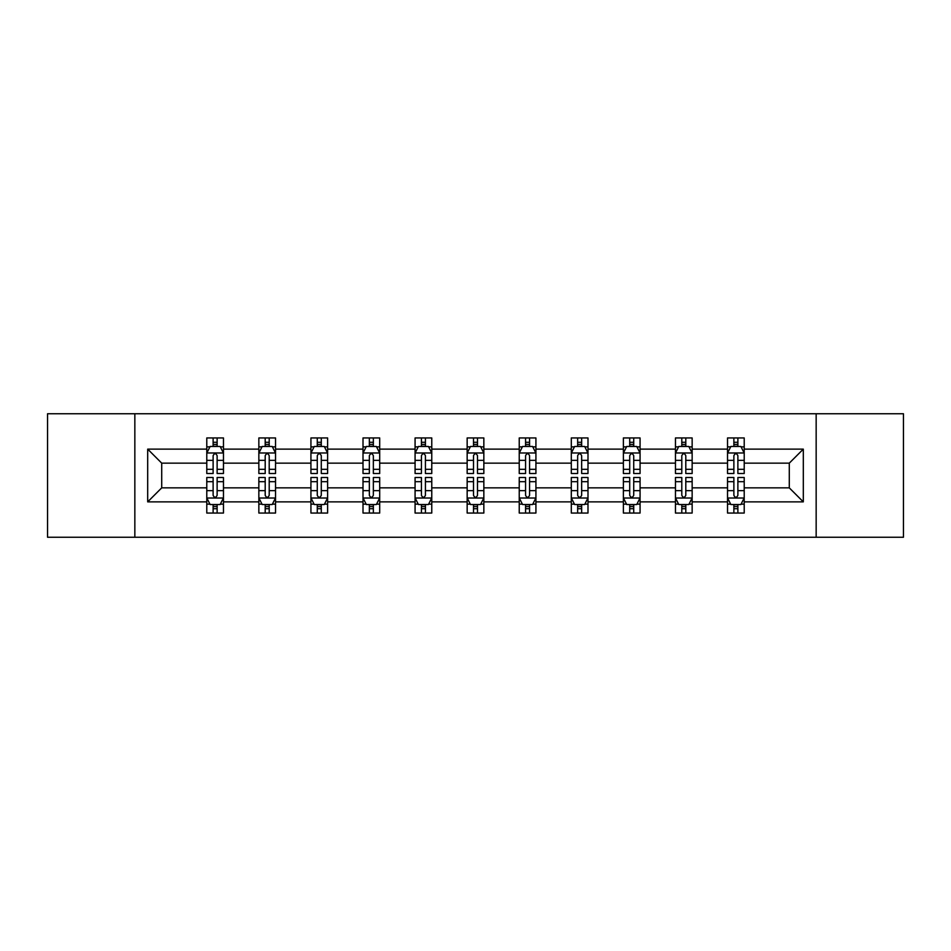 <?xml version="1.0" encoding="UTF-8"?>
<svg xmlns="http://www.w3.org/2000/svg" width="951" height="951" viewBox="0 0 951 951"><rect width="100%" height="100%" fill="white"/><g stroke="black" fill="none" stroke-linecap="round" stroke-linejoin="round"><path stroke-width="1.43" d="M816.16 413.744L47.55 413.744L47.55 537.256L903.45 537.256L903.45 413.744L816.16 413.744L816.16 537.256M744.217 501.866L744.217 487.851L789.282 487.851L803.31 501.866L744.217 501.866L744.217 513.053L737.881 513.053L737.881 504.541M134.84 537.256L134.84 413.744M727.527 501.866L692.15 501.866L692.15 487.851L727.527 487.851L727.527 513.053L744.217 513.053L744.217 504.137L741.079 504.137M692.15 501.866L692.15 513.053L685.802 513.053L685.802 504.541M675.46 501.866L640.071 501.866L640.071 487.851L675.46 487.851L675.46 513.053L692.15 513.053L692.15 504.137L689.011 504.137M640.071 501.866L640.071 513.053L633.723 513.053L633.723 504.541M623.38 501.866L587.991 501.866L587.991 487.851L623.38 487.851L623.38 513.053L640.071 513.053L640.071 504.137L636.932 504.137M587.991 501.866L587.991 513.053L581.655 513.053L581.655 504.541M571.301 501.866L535.924 501.866L535.924 487.851L571.301 487.851L571.301 513.053L587.991 513.053L587.991 504.137L584.853 504.137M535.924 501.866L535.924 513.053L529.576 513.053L529.576 504.541M519.234 501.866L483.845 501.866L483.845 487.851L519.234 487.851L519.234 513.053L535.924 513.053L535.924 504.137L532.786 504.137M483.845 501.866L483.845 513.053L477.497 513.053L477.497 504.541M467.155 501.866L431.766 501.866L431.766 487.851L467.155 487.851L467.155 513.053L483.845 513.053L483.845 504.137L480.707 504.137M431.766 501.866L431.766 513.053L425.43 513.053L425.43 504.541M415.076 501.866L379.699 501.866L379.699 487.851L415.076 487.851L415.076 513.053L431.766 513.053L431.766 504.137L428.628 504.137M379.699 501.866L379.699 513.053L373.351 513.053L373.351 504.541M363.009 501.866L327.62 501.866L327.62 487.851L363.009 487.851L363.009 513.053L379.699 513.053L379.699 504.137L376.56 504.137M327.62 501.866L327.62 513.053L321.283 513.053L321.283 504.541M310.929 501.866L275.54 501.866L275.54 487.851L310.929 487.851L310.929 513.053L327.62 513.053L327.62 504.137L324.481 504.137M275.54 501.866L275.54 513.053L269.204 513.053L269.204 504.541M258.85 501.866L223.473 501.866L223.473 487.851L258.85 487.851L258.85 513.053L275.54 513.053L275.54 504.137L272.402 504.137M223.473 501.866L223.473 513.053L217.125 513.053L217.125 504.541M206.783 501.866L147.69 501.866L147.69 449.134L206.783 449.134L206.783 463.149L161.718 463.149L161.718 487.851L206.783 487.851L206.783 513.053L223.473 513.053L223.473 504.137L220.335 504.137M209.921 446.863L206.783 446.863L206.783 437.947L206.783 449.134M213.119 446.459L213.119 437.947L206.783 437.947L223.473 437.947L223.473 449.134L258.85 449.134L258.85 437.947L275.54 437.947L275.54 449.134L310.929 449.134L310.929 437.947L327.62 437.947L327.62 449.134L363.009 449.134L363.009 437.947L379.699 437.947L379.699 449.134L415.076 449.134L415.076 437.947L431.766 437.947L431.766 449.134L467.155 449.134L467.155 437.947L483.845 437.947L483.845 449.134L519.234 449.134L519.234 437.947L535.924 437.947L535.924 449.134L571.301 449.134L571.301 437.947L587.991 437.947L587.991 449.134L623.38 449.134L623.38 437.947L640.071 437.947L640.071 449.134L675.46 449.134L675.46 437.947L692.15 437.947L692.15 449.134L727.527 449.134L727.527 437.947L744.217 437.947L744.217 449.134L803.31 449.134L803.31 501.866M727.527 449.134L727.527 463.149L692.15 463.149L692.15 449.134M675.46 449.134L675.46 463.149L640.071 463.149L640.071 449.134M623.38 449.134L623.38 463.149L587.991 463.149L587.991 449.134M571.301 449.134L571.301 463.149L535.924 463.149L535.924 449.134M519.234 449.134L519.234 463.149L483.845 463.149L483.845 449.134M467.155 449.134L467.155 463.149L431.766 463.149L431.766 449.134M415.076 449.134L415.076 463.149L379.699 463.149L379.699 449.134M363.009 449.134L363.009 463.149L327.62 463.149L327.62 449.134M310.929 449.134L310.929 463.149L275.54 463.149L275.54 449.134M258.85 449.134L258.85 463.149L223.473 463.149L223.473 449.134M147.69 449.134L161.718 463.149M789.282 487.851L789.282 463.149L744.217 463.149L744.217 449.134M733.875 446.292L737.881 446.292M681.796 446.292L685.802 446.292M629.717 446.292L633.723 446.292M577.649 446.292L581.655 446.292M525.57 446.292L529.576 446.292M473.503 446.292L477.497 446.292M421.424 446.292L425.43 446.292M369.345 446.292L373.351 446.292M317.277 446.292L321.283 446.292M265.198 446.292L269.204 446.292M213.119 446.292L217.125 446.292M213.119 504.708L217.125 504.708M265.198 504.708L269.204 504.708M317.277 504.708L321.283 504.708M369.345 504.708L373.351 504.708M421.424 504.708L425.43 504.708M473.503 504.708L477.497 504.708M525.57 504.708L529.576 504.708M577.649 504.708L581.655 504.708M629.717 504.708L633.723 504.708M681.796 504.708L685.802 504.708M733.875 504.708L737.881 504.708M161.718 487.851L147.69 501.866M803.31 449.134L789.282 463.149M217.125 442.286L213.119 442.286M206.783 469.307L206.783 473.503L213.119 473.503L213.119 469.307L206.783 469.307L206.783 463.149M223.473 463.149L223.473 473.503L217.125 473.503L217.125 455.636C215.794 453.068 214.462 453.068 213.119 455.636L213.119 469.307M220.335 446.863L223.473 446.863L223.473 437.947L217.125 437.947L217.125 446.459M223.473 453.14L220.133 446.459L210.123 446.459L206.783 453.14M213.119 508.714L217.125 508.714M223.473 481.693L223.473 477.497L217.125 477.497L217.125 481.693L223.473 481.693L223.473 487.851M206.783 487.851L206.783 477.497L213.119 477.497L213.119 495.364C214.451 497.932 215.794 497.932 217.125 495.364L217.125 481.693M209.921 504.137L206.783 504.137L206.783 513.053L213.119 513.053L213.119 504.541M206.783 497.86L210.123 504.541L220.133 504.541L223.473 497.86M269.204 442.286L265.198 442.286M261.989 446.863L258.85 446.863L258.85 437.947L265.198 437.947L265.198 446.459M258.85 469.307L258.85 473.503L265.198 473.503L265.198 469.307L258.85 469.307L258.85 463.149M275.54 463.149L275.54 473.503L269.204 473.503L269.204 455.636C267.873 453.068 266.53 453.068 265.198 455.636L265.198 469.307M272.402 446.863L275.54 446.863L275.54 437.947L269.204 437.947L269.204 446.459M275.54 453.14L272.212 446.459L262.191 446.459L258.85 453.14M321.283 442.286L317.277 442.286M314.068 446.863L310.929 446.863L310.929 437.947L317.277 437.947L317.277 446.459M310.929 469.307L310.929 473.503L317.277 473.503L317.277 469.307L310.929 469.307L310.929 463.149M327.62 463.149L327.62 473.503L321.283 473.503L321.283 455.636C319.94 453.068 318.609 453.068 317.277 455.636L317.277 469.307M324.481 446.863L327.62 446.863L327.62 437.947L321.283 437.947L321.283 446.459M327.62 453.14L324.279 446.459L314.27 446.459L310.929 453.14M265.198 508.714L269.204 508.714M275.54 481.693L275.54 477.497L269.204 477.497L269.204 481.693L275.54 481.693L275.54 487.851M258.85 487.851L258.85 477.497L265.198 477.497L265.198 495.364C266.53 497.932 267.861 497.932 269.204 495.364L269.204 481.693M261.989 504.137L258.85 504.137L258.85 513.053L265.198 513.053L265.198 504.541M258.85 497.86L262.191 504.541L272.212 504.541L275.54 497.86M317.277 508.714L321.283 508.714M327.62 481.693L327.62 477.497L321.283 477.497L321.283 481.693L327.62 481.693L327.62 487.851M310.929 487.851L310.929 477.497L317.277 477.497L317.277 495.364C318.609 497.932 319.94 497.932 321.283 495.364L321.283 481.693M314.068 504.137L310.929 504.137L310.929 513.053L317.277 513.053L317.277 504.541M310.929 497.86L314.27 504.541L324.279 504.541L327.62 497.86M373.351 442.286L369.345 442.286M366.147 446.863L363.009 446.863L363.009 437.947L369.345 437.947L369.345 446.459M363.009 469.307L363.009 473.503L369.345 473.503L369.345 469.307L363.009 469.307L363.009 463.149M379.699 463.149L379.699 473.503L373.351 473.503L373.351 455.636C372.019 453.068 370.688 453.068 369.345 455.636L369.345 469.307M376.56 446.863L379.699 446.863L379.699 437.947L373.351 437.947L373.351 446.459M379.699 453.14L376.358 446.459L366.337 446.459L363.009 453.14M369.345 508.714L373.351 508.714M379.699 481.693L379.699 477.497L373.351 477.497L373.351 481.693L379.699 481.693L379.699 487.851M363.009 487.851L363.009 477.497L369.345 477.497L369.345 495.364C370.676 497.932 372.019 497.932 373.351 495.364L373.351 481.693M366.147 504.137L363.009 504.137L363.009 513.053L369.345 513.053L369.345 504.541M363.009 497.86L366.337 504.541L376.358 504.541L379.699 497.86M425.43 442.286L421.424 442.286M418.214 446.863L415.076 446.863L415.076 437.947L421.424 437.947L421.424 446.459M415.076 469.307L415.076 473.503L421.424 473.503L421.424 469.307L415.076 469.307L415.076 463.149M431.766 463.149L431.766 473.503L425.43 473.503L425.43 455.636C424.098 453.068 422.755 453.068 421.424 455.636L421.424 469.307M428.628 446.863L431.766 446.863L431.766 437.947L425.43 437.947L425.43 446.459M431.766 453.14L428.437 446.459L418.416 446.459L415.076 453.14M421.424 508.714L425.43 508.714M431.766 481.693L431.766 477.497L425.43 477.497L425.43 481.693L431.766 481.693L431.766 487.851M415.076 487.851L415.076 477.497L421.424 477.497L421.424 495.364C422.755 497.932 424.087 497.932 425.43 495.364L425.43 481.693M418.214 504.137L415.076 504.137L415.076 513.053L421.424 513.053L421.424 504.541M415.076 497.86L418.416 504.541L428.437 504.541L431.766 497.86M477.497 442.286L473.503 442.286M470.293 446.863L467.155 446.863L467.155 437.947L473.503 437.947L473.503 446.459M467.155 469.307L467.155 473.503L473.503 473.503L473.503 469.307L467.155 469.307L467.155 463.149M483.845 463.149L483.845 473.503L477.497 473.503L477.497 455.636C476.166 453.068 474.834 453.068 473.503 455.636L473.503 469.307M480.707 446.863L483.845 446.863L483.845 437.947L477.497 437.947L477.497 446.459M483.845 453.14L480.505 446.459L470.495 446.459L467.155 453.14M473.503 508.714L477.497 508.714M483.845 481.693L483.845 477.497L477.497 477.497L477.497 481.693L483.845 481.693L483.845 487.851M467.155 487.851L467.155 477.497L473.503 477.497L473.503 495.364C474.834 497.932 476.166 497.932 477.497 495.364L477.497 481.693M470.293 504.137L467.155 504.137L467.155 513.053L473.503 513.053L473.503 504.541M467.155 497.86L470.495 504.541L480.505 504.541L483.845 497.86M529.576 442.286L525.57 442.286M522.372 446.863L519.234 446.863L519.234 437.947L525.57 437.947L525.57 446.459M519.234 469.307L519.234 473.503L525.57 473.503L525.57 469.307L519.234 469.307L519.234 463.149M535.924 463.149L535.924 473.503L529.576 473.503L529.576 455.636C528.245 453.068 526.913 453.068 525.57 455.636L525.57 469.307M532.786 446.863L535.924 446.863L535.924 437.947L529.576 437.947L529.576 446.459M535.924 453.14L532.584 446.459L522.563 446.459L519.234 453.14M525.57 508.714L529.576 508.714M535.924 481.693L535.924 477.497L529.576 477.497L529.576 481.693L535.924 481.693L535.924 487.851M519.234 487.851L519.234 477.497L525.57 477.497L525.57 495.364C526.902 497.932 528.245 497.932 529.576 495.364L529.576 481.693M522.372 504.137L519.234 504.137L519.234 513.053L525.57 513.053L525.57 504.541M519.234 497.86L522.563 504.541L532.584 504.541L535.924 497.86M581.655 442.286L577.649 442.286M574.44 446.863L571.301 446.863L571.301 437.947L577.649 437.947L577.649 446.459M571.301 469.307L571.301 473.503L577.649 473.503L577.649 469.307L571.301 469.307L571.301 463.149M587.991 463.149L587.991 473.503L581.655 473.503L581.655 455.636C580.324 453.068 578.981 453.068 577.649 455.636L577.649 469.307M584.853 446.863L587.991 446.863L587.991 437.947L581.655 437.947L581.655 446.459M587.991 453.14L584.663 446.459L574.642 446.459L571.301 453.14M577.649 508.714L581.655 508.714M587.991 481.693L587.991 477.497L581.655 477.497L581.655 481.693L587.991 481.693L587.991 487.851M571.301 487.851L571.301 477.497L577.649 477.497L577.649 495.364C578.981 497.932 580.312 497.932 581.655 495.364L581.655 481.693M574.44 504.137L571.301 504.137L571.301 513.053L577.649 513.053L577.649 504.541M571.301 497.86L574.642 504.541L584.663 504.541L587.991 497.86M633.723 442.286L629.717 442.286M626.519 446.863L623.38 446.863L623.38 437.947L629.717 437.947L629.717 446.459M623.38 469.307L623.38 473.503L629.717 473.503L629.717 469.307L623.38 469.307L623.38 463.149M640.071 463.149L640.071 473.503L633.723 473.503L633.723 455.636C632.391 453.068 631.06 453.068 629.717 455.636L629.717 469.307M636.932 446.863L640.071 446.863L640.071 437.947L633.723 437.947L633.723 446.459M640.071 453.14L636.73 446.459L626.721 446.459L623.38 453.14M629.717 508.714L633.723 508.714M640.071 481.693L640.071 477.497L633.723 477.497L633.723 481.693L640.071 481.693L640.071 487.851M623.38 487.851L623.38 477.497L629.717 477.497L629.717 495.364C631.06 497.932 632.391 497.932 633.723 495.364L633.723 481.693M626.519 504.137L623.38 504.137L623.38 513.053L629.717 513.053L629.717 504.541M623.38 497.86L626.721 504.541L636.73 504.541L640.071 497.86M685.802 442.286L681.796 442.286M678.598 446.863L675.46 446.863L675.46 437.947L681.796 437.947L681.796 446.459M675.46 469.307L675.46 473.503L681.796 473.503L681.796 469.307L675.46 469.307L675.46 463.149M692.15 463.149L692.15 473.503L685.802 473.503L685.802 455.636C684.47 453.068 683.139 453.068 681.796 455.636L681.796 469.307M689.011 446.863L692.15 446.863L692.15 437.947L685.802 437.947L685.802 446.459M692.15 453.14L688.809 446.459L678.788 446.459L675.46 453.14M681.796 508.714L685.802 508.714M692.15 481.693L692.15 477.497L685.802 477.497L685.802 481.693L692.15 481.693L692.15 487.851M675.46 487.851L675.46 477.497L681.796 477.497L681.796 495.364C683.127 497.932 684.47 497.932 685.802 495.364L685.802 481.693M678.598 504.137L675.46 504.137L675.46 513.053L681.796 513.053L681.796 504.541M675.46 497.86L678.788 504.541L688.809 504.541L692.15 497.86M737.881 442.286L733.875 442.286M730.665 446.863L727.527 446.863L727.527 437.947L733.875 437.947L733.875 446.459M727.527 469.307L727.527 473.503L733.875 473.503L733.875 469.307L727.527 469.307L727.527 463.149M744.217 463.149L744.217 473.503L737.881 473.503L737.881 455.636C736.549 453.068 735.206 453.068 733.875 455.636L733.875 469.307M741.079 446.863L744.217 446.863L744.217 437.947L737.881 437.947L737.881 446.459M744.217 453.14L740.877 446.459L730.867 446.459L727.527 453.14M733.875 508.714L737.881 508.714M744.217 481.693L744.217 477.497L737.881 477.497L737.881 481.693L744.217 481.693L744.217 487.851M727.527 487.851L727.527 477.497L733.875 477.497L733.875 495.364C735.206 497.932 736.538 497.932 737.881 495.364L737.881 481.693M730.665 504.137L727.527 504.137L727.527 513.053L733.875 513.053L733.875 504.541M727.527 497.86L730.867 504.541L740.877 504.541L744.217 497.86M223.39 452.973L206.866 452.973M223.473 469.307L217.125 469.307M213.119 460.367L206.783 460.367M223.473 460.367L217.125 460.367M217.125 444.414L213.119 444.414M206.866 498.027L223.39 498.027M206.783 481.693L213.119 481.693M217.125 490.633L223.473 490.633M206.783 490.633L213.119 490.633M213.119 506.586L217.125 506.586M275.457 452.973L258.934 452.973M275.54 469.307L269.204 469.307M265.198 460.367L258.85 460.367M275.54 460.367L269.204 460.367M269.204 444.414L265.198 444.414M327.536 452.973L311.013 452.973M327.62 469.307L321.283 469.307M317.277 460.367L310.929 460.367M327.62 460.367L321.283 460.367M321.283 444.414L317.277 444.414M258.934 498.027L275.457 498.027M258.85 481.693L265.198 481.693M269.204 490.633L275.54 490.633M258.85 490.633L265.198 490.633M265.198 506.586L269.204 506.586M311.013 498.027L327.536 498.027M310.929 481.693L317.277 481.693M321.283 490.633L327.62 490.633M310.929 490.633L317.277 490.633M317.277 506.586L321.283 506.586M379.615 452.973L363.092 452.973M379.699 469.307L373.351 469.307M369.345 460.367L363.009 460.367M379.699 460.367L373.351 460.367M373.351 444.414L369.345 444.414M363.092 498.027L379.615 498.027M363.009 481.693L369.345 481.693M373.351 490.633L379.699 490.633M363.009 490.633L369.345 490.633M369.345 506.586L373.351 506.586M431.683 452.973L415.159 452.973M431.766 469.307L425.43 469.307M421.424 460.367L415.076 460.367M431.766 460.367L425.43 460.367M425.43 444.414L421.424 444.414M415.159 498.027L431.683 498.027M415.076 481.693L421.424 481.693M425.43 490.633L431.766 490.633M415.076 490.633L421.424 490.633M421.424 506.586L425.43 506.586M483.762 452.973L467.238 452.973M483.845 469.307L477.497 469.307M473.503 460.367L467.155 460.367M483.845 460.367L477.497 460.367M477.497 444.414L473.503 444.414M467.238 498.027L483.762 498.027M467.155 481.693L473.503 481.693M477.497 490.633L483.845 490.633M467.155 490.633L473.503 490.633M473.503 506.586L477.497 506.586M535.841 452.973L519.317 452.973M535.924 469.307L529.576 469.307M525.57 460.367L519.234 460.367M535.924 460.367L529.576 460.367M529.576 444.414L525.57 444.414M519.317 498.027L535.841 498.027M519.234 481.693L525.57 481.693M529.576 490.633L535.924 490.633M519.234 490.633L525.57 490.633M525.57 506.586L529.576 506.586M587.908 452.973L571.385 452.973M587.991 469.307L581.655 469.307M577.649 460.367L571.301 460.367M587.991 460.367L581.655 460.367M581.655 444.414L577.649 444.414M571.385 498.027L587.908 498.027M571.301 481.693L577.649 481.693M581.655 490.633L587.991 490.633M571.301 490.633L577.649 490.633M577.649 506.586L581.655 506.586M639.987 452.973L623.464 452.973M640.071 469.307L633.723 469.307M629.717 460.367L623.38 460.367M640.071 460.367L633.723 460.367M633.723 444.414L629.717 444.414M623.464 498.027L639.987 498.027M623.38 481.693L629.717 481.693M633.723 490.633L640.071 490.633M623.38 490.633L629.717 490.633M629.717 506.586L633.723 506.586M692.066 452.973L675.543 452.973M692.15 469.307L685.802 469.307M681.796 460.367L675.46 460.367M692.15 460.367L685.802 460.367M685.802 444.414L681.796 444.414M675.543 498.027L692.066 498.027M675.46 481.693L681.796 481.693M685.802 490.633L692.15 490.633M675.46 490.633L681.796 490.633M681.796 506.586L685.802 506.586M744.134 452.973L727.61 452.973M744.217 469.307L737.881 469.307M733.875 460.367L727.527 460.367M744.217 460.367L737.881 460.367M737.881 444.414L733.875 444.414M727.61 498.027L744.134 498.027M727.527 481.693L733.875 481.693M737.881 490.633L744.217 490.633M727.527 490.633L733.875 490.633M733.875 506.586L737.881 506.586"/></g></svg>
